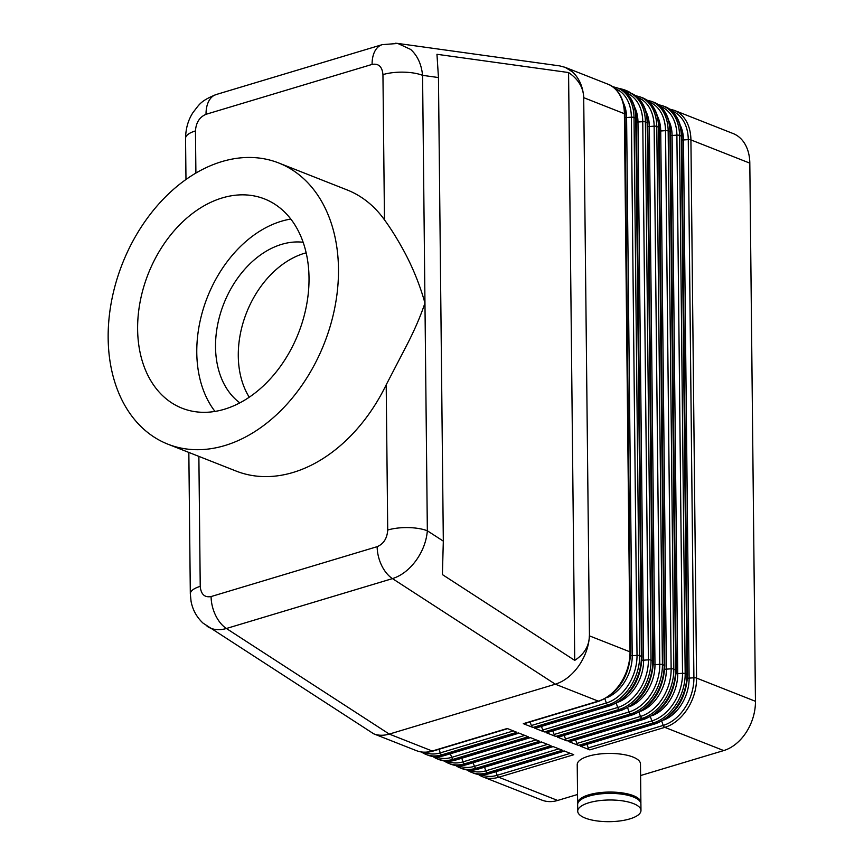 <?xml version="1.0" encoding="UTF-8"?>
<svg xmlns="http://www.w3.org/2000/svg" width="864" height="864" viewBox="0 0 864 864"><rect width="100%" height="100%" fill="white"/><g stroke="black" fill="none" stroke-linecap="round" stroke-linejoin="round"><path stroke-width="1.3" d="M630.536 652.806A2.808 0.961 179.4 0 0 630.698 652.482A2.808 0.961 179.4 0 0 630.655 652.309A2.808 0.961 179.4 0 0 630.029 651.866L589.453 635.872C588.773 646.52 585.166 656.575 578.642 666.047C571.936 675.335 564.16 681.383 555.336 684.202L598.309 701.136L523.314 723.665L532.948 727.466A2.808 1.706 -106.7 0 1 532.03 726.754A2.808 1.706 -106.7 0 1 531.36 725.522L530.086 721.915M589.334 635.796C589.248 645.862 584.388 654.048 574.733 660.377L442.4 574.592L443.318 541.134L438.458 77.544L436.957 54.292L568.577 72.544C578.362 79.24 583.405 87.62 583.708 97.686L589.453 635.872M207.068 626.27L207.446 626.519C212.879 629.932 219.186 630.58 226.4 628.495L392.461 578.61C401.285 575.791 409.126 569.797 415.984 560.606C422.658 551.243 426.449 541.296 427.345 530.788L424.958 303.059C420.509 316.354 414.288 330.696 406.296 346.097L386.197 384.804A151.124 108.529 111.5 0 1 293.08 472.457A151.124 108.529 111.5 0 1 236.174 471.085L167.908 444.182A151.124 108.529 -68.5 0 0 224.813 445.554A151.124 108.529 -68.5 0 0 335.07 306.266A151.124 108.529 -68.5 0 0 278.737 162.983A151.124 108.529 -68.5 0 0 221.832 161.611A151.124 108.529 -68.5 0 0 111.575 300.888A151.124 108.529 -68.5 0 0 167.908 444.182M386.197 384.804L387.72 530.042A28.112 9.634 -0.6 0 1 408.197 527.591A28.112 9.634 -0.6 0 1 427.345 530.788L443.318 541.134M278.737 162.983L347.004 189.886A151.124 108.529 111.5 0 1 384.469 219.845C391.295 229.165 398.25 240.43 405.324 253.649C413.651 269.59 420.196 286.06 424.958 303.059L422.572 75.341C421.448 64.228 417.474 55.588 410.638 49.41L397.721 43.427L395.561 43.232M583.708 97.686L583.816 97.708C582.908 86.616 579.107 77.998 572.422 71.852L565.067 67.306L559.688 65.891L397.721 43.427M577.692 803.898A31.633 10.843 -0.6 0 1 577.627 803.239A31.633 10.843 -0.6 0 1 588.784 794.837A31.633 10.843 -0.6 0 1 622.49 792.936A31.633 10.843 -0.6 0 1 640.883 802.58A31.633 10.843 -0.6 0 1 640.84 803.239M577.627 803.239L577.228 764.608A31.633 10.843 -0.6 0 1 588.373 756.205A31.633 10.843 -0.6 0 1 622.08 754.304A31.633 10.843 -0.6 0 1 640.483 763.949L640.883 802.58M588.859 802.764A31.633 10.843 -0.6 0 1 622.566 800.863A31.633 10.843 -0.6 0 1 640.969 810.497A31.633 10.843 -0.6 0 1 629.824 818.899A31.633 10.843 -0.6 0 1 596.117 820.8A31.633 10.843 -0.6 0 1 577.714 811.166A31.633 10.843 -0.6 0 1 588.859 802.764M577.714 811.166L577.638 804.557A31.633 10.843 -0.6 0 1 588.794 796.154A31.633 10.843 -0.6 0 1 622.501 794.254A31.633 10.843 -0.6 0 1 640.904 803.898L640.969 810.497M581.105 746.096A2.808 1.706 -106.7 0 1 580.986 746.14A2.808 1.706 -106.7 0 1 580.198 746.086L589.831 749.887L664.826 727.358L723.73 750.568A42.174 30.283 -68.5 0 0 746.334 732.143A42.174 30.283 -68.5 0 0 755.449 701.298L696.557 678.078A2.808 0.961 179.4 0 0 695.358 677.808A2.808 0.961 179.4 0 0 693.9 677.786A40.77 29.279 111.5 0 1 663.239 725.414L588.244 747.943L586.969 744.336M749.812 163.134A42.174 30.283 -68.5 0 0 740.102 137.948A42.174 30.283 -68.5 0 0 733.136 133.553L674.244 110.333A42.174 30.283 -68.5 0 1 681.21 114.728A42.174 30.283 -68.5 0 1 690.919 139.914L749.812 163.134L755.449 701.298M589.831 749.887A2.808 1.706 -106.7 0 1 588.924 749.174A2.808 1.706 -106.7 0 1 588.244 747.943M569.732 741.614A2.808 1.706 -106.7 0 1 569.603 741.658A2.808 1.706 -106.7 0 1 568.825 741.604L578.459 745.405A2.808 1.706 -106.7 0 1 577.541 744.692A2.808 1.706 -106.7 0 1 576.871 743.461L575.597 739.854M558.349 737.122A2.808 1.706 -106.7 0 1 558.23 737.176A2.808 1.706 -106.7 0 1 557.442 737.122L567.076 740.912A2.808 1.706 -106.7 0 1 566.168 740.2A2.808 1.706 -106.7 0 1 565.488 738.979L564.214 735.372M546.977 732.64A2.808 1.706 -106.7 0 1 546.847 732.683A2.808 1.706 -106.7 0 1 546.07 732.64L555.703 736.43A2.808 1.706 -106.7 0 1 554.785 735.718A2.808 1.706 -106.7 0 1 554.116 734.486L552.841 730.89M535.594 728.158A2.808 1.706 -106.7 0 1 535.475 728.201A2.808 1.706 -106.7 0 1 534.686 728.147L544.32 731.948A2.808 1.706 -106.7 0 1 543.413 731.236A2.808 1.706 -106.7 0 1 542.732 730.004L541.458 726.408M438.458 77.544L422.572 75.341A28.112 9.634 179.4 0 0 403.423 72.155A28.112 9.634 179.4 0 0 382.946 74.606L384.469 219.845M387.72 530.042C387.148 538.369 383.627 543.91 377.147 546.674L211.086 596.56C204.584 597.694 200.966 594.302 200.232 586.364A28.112 9.634 179.4 0 0 190.415 593.017A28.112 9.634 179.4 0 0 190.318 593.795A28.112 9.634 179.4 0 0 190.318 593.838A28.112 9.634 179.4 0 0 190.328 594.065M185.976 179.485L185.555 138.402A28.112 9.634 -0.6 0 1 185.641 137.581A28.112 9.634 -0.6 0 1 195.458 130.928C196.02 122.602 199.552 117.061 206.032 114.296L372.092 64.411C378.594 63.277 382.212 66.668 382.946 74.606M239.846 402.872A87.869 63.094 111.5 0 1 219.326 317.358A87.869 63.094 111.5 0 1 281.621 244.361A87.869 63.094 111.5 0 1 303.145 242.266M249.253 397.213A87.869 63.094 111.5 0 1 246.11 313.826A87.869 63.094 111.5 0 1 304.376 253.325A87.869 63.094 111.5 0 1 306.169 252.817M224.435 409.234A112.471 80.762 111.5 0 1 182.088 408.218A112.471 80.762 111.5 0 1 140.162 301.579A112.471 80.762 111.5 0 1 222.221 197.932A112.471 80.762 111.5 0 1 264.568 198.947A112.471 80.762 111.5 0 1 306.482 305.575A112.471 80.762 111.5 0 1 224.435 409.234M214.996 411.426A112.471 80.762 111.5 0 1 205.189 303.091A112.471 80.762 111.5 0 1 281.383 221.249A112.471 80.762 111.5 0 1 290.812 219.056M421.481 752.004A42.174 30.283 -68.5 0 0 426.006 754.434A42.174 30.283 -68.5 0 0 441.882 754.823L516.877 732.294L507.244 728.492L432.248 751.021L389.286 734.087L555.336 684.202L392.461 578.61A28.112 17.032 73.3 0 1 381.575 565.326A28.112 17.032 73.3 0 1 377.147 546.674M577.541 794.491L557.669 800.453L498.766 777.244L573.761 754.715L564.127 750.913L489.143 773.442L487.393 772.762L562.388 750.233L552.755 746.431L477.76 768.96L476.021 768.269L551.005 745.74L541.372 741.949L466.387 764.478L464.638 763.787L539.633 741.258L529.999 737.467L455.004 759.996L453.265 759.305L528.25 736.776L518.627 732.974L443.632 755.503L441.882 754.823A2.808 1.706 -106.7 0 1 440.964 754.11A2.808 1.706 -106.7 0 1 440.294 752.879A40.77 29.279 111.5 0 1 424.354 752.263M723.73 750.568L640.602 775.537M190.328 593.795L191.052 601.258C192.661 609.865 196.668 617.166 203.051 623.138L373.712 733.828C378.464 735.653 383.648 735.739 389.286 734.087L226.4 628.495A28.112 17.032 73.3 0 1 215.525 615.211A28.112 17.032 73.3 0 1 211.086 596.56M524.221 723.676A2.808 1.706 -106.7 0 1 524.092 723.719A2.808 1.706 -106.7 0 1 523.314 723.665M478.364 774.436A42.174 30.283 -68.5 0 0 482.89 776.866L541.793 800.075A42.174 30.283 -68.5 0 0 557.669 800.453M618.192 88.247A31.633 10.843 -0.6 0 1 631.282 93.42M574.733 660.377L568.577 72.544M185.555 138.38C185.728 128.228 188.33 119.448 193.352 112.018C199.022 105.192 199.8 101.056 216.184 94.554A28.112 17.032 73.3 0 0 216.151 94.543A28.112 17.032 73.3 0 0 210.114 99.004A28.112 17.032 73.3 0 0 206.032 114.296M382.871 44.485A28.112 17.032 73.3 0 0 382.212 44.658A28.112 17.032 73.3 0 0 376.175 49.118A28.112 17.032 73.3 0 0 372.092 64.411M687.42 675.227A2.808 0.961 179.4 0 0 687.593 674.903A2.808 0.961 179.4 0 0 687.539 674.73A2.808 0.961 179.4 0 0 686.923 674.287A42.174 30.283 111.5 0 1 677.797 705.132A42.174 30.283 111.5 0 1 655.193 723.557L580.198 746.086M681.912 136.901A2.808 0.961 179.4 0 0 681.955 136.739A2.808 0.961 179.4 0 0 681.912 136.566A2.808 0.961 179.4 0 0 681.286 136.123L686.923 674.287L685.174 673.596A2.808 0.961 179.4 0 0 683.975 673.326A2.808 0.961 179.4 0 0 682.528 673.294A40.77 29.279 111.5 0 1 651.856 720.932L576.871 743.461M663.887 720.036A36.547 26.244 -68.5 0 0 689.116 678.121L683.478 139.957A2.808 0.961 -0.6 0 1 682.031 139.936A2.808 0.961 -0.6 0 1 681.988 139.925M661.759 721.235L663.239 725.414A2.808 1.706 -106.7 0 0 663.908 726.646A2.808 1.706 -106.7 0 0 664.826 727.358A42.174 30.283 -68.5 0 0 687.431 708.923A42.174 30.283 -68.5 0 0 696.557 678.078L690.919 139.914A2.808 0.961 179.4 0 0 689.72 139.644A2.808 0.961 179.4 0 0 688.273 139.612L693.9 677.786L689.116 678.121A2.808 0.961 -0.6 0 1 687.668 678.1A2.808 0.961 -0.6 0 1 687.517 678.078M570.283 753.343L497.178 775.3A40.77 29.279 111.5 0 1 481.237 774.684M478.289 774.414L482.89 776.866A42.174 30.283 -68.5 0 0 498.766 777.244A2.808 1.706 -106.7 0 1 497.858 776.531A2.808 1.706 -106.7 0 1 497.178 775.3L495.904 771.703M641.131 711.072A36.547 26.244 -68.5 0 0 666.36 669.157L660.722 130.993L665.518 130.648A2.808 0.961 -0.6 0 1 666.965 130.68A2.808 0.961 -0.6 0 1 668.164 130.95A42.174 30.283 -68.5 0 0 658.454 105.764A42.174 30.283 -68.5 0 0 651.488 101.369L646.456 100.008M676.048 670.745A2.808 0.961 179.4 0 0 676.21 670.41A2.808 0.961 179.4 0 0 676.166 670.248A2.808 0.961 179.4 0 0 675.54 669.805L673.801 669.114L668.164 130.95L669.902 131.63L675.54 669.805A42.174 30.283 111.5 0 1 666.425 700.639A42.174 30.283 111.5 0 1 643.82 719.075L568.825 741.604M660.204 106.445A42.174 30.283 111.5 0 1 669.902 131.63A2.808 0.961 179.4 0 1 670.529 132.084A2.808 0.961 179.4 0 1 670.572 132.246C669.924 113.486 660.28 104.252 653.227 102.049A42.174 30.283 111.5 0 1 660.204 106.445M567.076 740.912L642.071 718.384A42.174 30.283 -68.5 0 0 664.675 699.959A42.174 30.283 -68.5 0 0 673.801 669.114A2.808 0.961 -0.6 0 0 672.602 668.844A2.808 0.961 -0.6 0 0 671.144 668.812A40.77 29.279 111.5 0 1 640.483 716.45A2.808 1.706 73.3 0 0 641.164 717.671A2.808 1.706 73.3 0 0 642.071 718.384L643.82 719.075A2.808 1.706 -106.7 0 0 644.598 719.129A2.808 1.706 -106.7 0 0 644.728 719.086M629.748 706.579A36.547 26.244 -68.5 0 0 654.977 664.675L649.35 126.511L654.134 126.166A2.808 0.961 -0.6 0 1 655.582 126.187A2.808 0.961 -0.6 0 1 656.78 126.468A42.174 30.283 -68.5 0 0 647.082 101.272A42.174 30.283 -68.5 0 0 640.105 96.876L635.083 95.526M664.675 666.263A2.808 0.961 179.4 0 0 664.837 665.928A2.808 0.961 179.4 0 0 664.783 665.766A2.808 0.961 179.4 0 0 664.168 665.312L662.418 664.632L656.78 126.468L658.53 127.148L664.168 665.312A42.174 30.283 111.5 0 1 655.042 696.157A42.174 30.283 111.5 0 1 632.437 714.593L557.442 737.122M648.821 101.963A42.174 30.283 111.5 0 1 658.53 127.148A2.808 0.961 179.4 0 1 659.156 127.591A2.808 0.961 179.4 0 1 659.2 127.764C658.552 109.004 648.896 99.77 641.855 97.567A42.174 30.283 111.5 0 1 648.821 101.963M555.703 736.43L630.698 713.902A42.174 30.283 -68.5 0 0 653.303 695.477A42.174 30.283 -68.5 0 0 662.418 664.632A2.808 0.961 -0.6 0 0 661.219 664.351A2.808 0.961 -0.6 0 0 659.772 664.33A40.77 29.279 111.5 0 1 629.1 711.958A2.808 1.706 73.3 0 0 629.78 713.189A2.808 1.706 73.3 0 0 630.698 713.902L632.437 714.593A2.808 1.706 -106.7 0 0 633.226 714.647A2.808 1.706 -106.7 0 0 633.344 714.593M618.376 702.097A36.547 26.244 -68.5 0 0 643.604 660.193L637.967 122.018L642.762 121.684A2.808 0.961 -0.6 0 1 644.209 121.705A2.808 0.961 -0.6 0 1 645.408 121.975A42.174 30.283 -68.5 0 0 635.699 96.79A42.174 30.283 -68.5 0 0 628.733 92.394L623.7 91.044M653.292 661.77A2.808 0.961 179.4 0 0 653.454 661.446A2.808 0.961 179.4 0 0 653.411 661.273A2.808 0.961 179.4 0 0 652.784 660.83L651.046 660.139L645.408 121.975L647.147 122.666L652.784 660.83A42.174 30.283 111.5 0 1 643.669 691.675A42.174 30.283 111.5 0 1 621.065 710.111L546.07 732.64M637.448 97.481A42.174 30.283 111.5 0 1 647.147 122.666A2.808 0.961 179.4 0 1 647.773 123.109A2.808 0.961 179.4 0 1 647.816 123.282C647.168 104.522 637.524 95.278 630.472 93.085A42.174 30.283 111.5 0 1 637.448 97.481M544.32 731.948L619.315 709.42A42.174 30.283 -68.5 0 0 641.92 690.984A42.174 30.283 -68.5 0 0 651.046 660.139A2.808 0.961 -0.6 0 0 649.847 659.869A2.808 0.961 -0.6 0 0 648.4 659.848A40.77 29.279 111.5 0 1 617.728 707.476A2.808 1.706 73.3 0 0 618.408 708.707A2.808 1.706 73.3 0 0 619.315 709.42L621.065 710.111A2.808 1.706 -106.7 0 0 621.842 710.154A2.808 1.706 -106.7 0 0 621.972 710.111M606.992 697.615A36.547 26.244 -68.5 0 0 632.221 655.7L626.594 117.536L631.379 117.191A2.808 0.961 -0.6 0 1 632.837 117.223A2.808 0.961 -0.6 0 1 634.025 117.493A42.174 30.283 -68.5 0 0 624.326 92.308A42.174 30.283 -68.5 0 0 617.35 87.912L612.328 86.562M641.92 657.288A2.808 0.961 179.4 0 0 642.082 656.964A2.808 0.961 179.4 0 0 642.038 656.791A2.808 0.961 179.4 0 0 641.412 656.348L639.662 655.657L634.025 117.493L635.774 118.184L641.412 656.348A42.174 30.283 111.5 0 1 632.286 687.193A42.174 30.283 111.5 0 1 609.682 705.618L534.686 728.147M626.065 92.999A42.174 30.283 111.5 0 1 635.774 118.184A2.808 0.961 179.4 0 1 636.401 118.627A2.808 0.961 179.4 0 1 636.444 118.8C635.796 100.03 626.141 90.796 619.099 88.603A42.174 30.283 111.5 0 1 626.065 92.999M532.948 727.466L607.943 704.938A42.174 30.283 -68.5 0 0 630.547 686.502A42.174 30.283 -68.5 0 0 639.662 655.657A2.808 0.961 -0.6 0 0 638.464 655.387A2.808 0.961 -0.6 0 0 637.016 655.366A40.77 29.279 111.5 0 1 606.344 702.994A2.808 1.706 73.3 0 0 607.025 704.225A2.808 1.706 73.3 0 0 607.943 704.938L609.682 705.618A2.808 1.706 -106.7 0 0 610.47 705.672A2.808 1.706 -106.7 0 0 610.589 705.629M583.816 97.708L624.391 113.702L630.029 651.866A42.174 30.283 111.5 0 1 620.914 682.711A42.174 30.283 111.5 0 1 598.309 701.136A2.808 1.706 -106.7 0 0 599.087 701.19A2.808 1.706 -106.7 0 0 599.216 701.147M614.693 88.506A42.174 30.283 111.5 0 1 624.391 113.702A2.808 0.961 179.4 0 1 625.018 114.145A2.808 0.961 179.4 0 1 625.061 114.307C624.413 95.548 614.768 86.314 607.727 84.11A42.174 30.283 111.5 0 1 614.693 88.506M670.529 132.419A2.808 0.961 179.4 0 0 670.572 132.246L676.21 670.41C674.654 694.71 664.124 710.942 644.598 719.129L569.603 741.658M578.459 745.405L653.454 722.876A42.174 30.283 -68.5 0 0 676.058 704.441A42.174 30.283 -68.5 0 0 685.174 673.596L679.536 135.432A42.174 30.283 -68.5 0 0 669.827 110.246A42.174 30.283 -68.5 0 0 662.861 105.851L664.61 106.542A42.174 30.283 111.5 0 1 671.576 110.938A42.174 30.283 111.5 0 1 681.286 136.123L679.536 135.432A2.808 0.961 179.4 0 0 678.337 135.162A2.808 0.961 179.4 0 0 676.89 135.13L682.528 673.294L677.732 673.639L672.106 135.475A2.808 0.961 -0.6 0 1 670.648 135.454A2.808 0.961 -0.6 0 1 670.604 135.443M656.1 723.568A2.808 1.706 -106.7 0 1 655.981 723.611A2.808 1.706 -106.7 0 1 655.193 723.557L653.454 722.876A2.808 1.706 -106.7 0 1 652.536 722.164A2.808 1.706 -106.7 0 1 651.856 720.932L650.387 716.753M652.504 715.554A36.547 26.244 -68.5 0 0 677.732 673.639A2.808 0.961 -0.6 0 1 676.285 673.618A2.808 0.961 -0.6 0 1 676.145 673.596M659.156 127.937A2.808 0.961 179.4 0 0 659.2 127.764L664.837 665.928C663.282 690.217 652.741 706.46 633.226 714.647L558.23 737.176M639.004 712.271L640.483 716.45L565.488 738.979M648.799 101.822A40.77 29.279 111.5 0 1 665.518 130.648L671.144 668.812L666.36 669.157A2.808 0.961 -0.6 0 1 664.913 669.136A2.808 0.961 -0.6 0 1 664.762 669.114M657.677 116.629A36.547 26.244 -68.5 0 1 660.722 130.993A2.808 0.961 -0.6 0 1 659.275 130.961A2.808 0.961 -0.6 0 1 659.232 130.961M647.773 123.455A2.808 0.961 179.4 0 0 647.816 123.282L653.454 661.446C651.899 685.735 641.369 701.978 621.842 710.154L546.847 732.683M627.631 707.789L629.1 711.958L554.116 734.486M637.416 97.34A40.77 29.279 111.5 0 1 654.134 126.166L659.772 664.33L654.977 664.675A2.808 0.961 -0.6 0 1 653.53 664.643A2.808 0.961 -0.6 0 1 653.389 664.632M646.294 112.147A36.547 26.244 -68.5 0 1 649.35 126.511A2.808 0.961 -0.6 0 1 647.892 126.479A2.808 0.961 -0.6 0 1 647.849 126.479M636.401 118.962A2.808 0.961 179.4 0 0 636.444 118.8L642.082 656.964C640.526 681.253 629.986 697.486 610.47 705.672L535.475 728.201M616.248 703.296L617.728 707.476L542.732 730.004M626.044 92.858A40.77 29.279 111.5 0 1 642.762 121.684L648.4 659.848L643.604 660.193A2.808 0.961 -0.6 0 1 642.157 660.161A2.808 0.961 -0.6 0 1 642.006 660.139M634.921 107.654A36.547 26.244 -68.5 0 1 637.967 122.018A2.808 0.961 -0.6 0 1 636.52 121.997A2.808 0.961 -0.6 0 1 636.476 121.997M625.028 114.48A2.808 0.961 179.4 0 0 625.061 114.307L630.698 652.482C629.143 676.771 618.613 693.004 599.087 701.19L524.092 723.719M604.876 698.814L606.344 702.994L531.36 725.522M614.66 88.376A40.77 29.279 111.5 0 1 631.379 117.191L637.016 655.366L632.221 655.7A2.808 0.961 -0.6 0 1 630.774 655.679A2.808 0.961 -0.6 0 1 630.634 655.657M623.538 103.172A36.547 26.244 -68.5 0 1 626.594 117.536A2.808 0.961 -0.6 0 1 625.136 117.515A2.808 0.961 -0.6 0 1 625.104 117.504M558.9 748.85L485.806 770.818A40.77 29.279 111.5 0 1 469.854 770.202M466.992 769.943A42.174 30.283 -68.5 0 0 471.517 772.373A42.174 30.283 -68.5 0 0 487.393 772.762A2.808 1.706 -106.7 0 1 486.475 772.049A2.808 1.706 -106.7 0 1 485.806 770.818L484.531 767.21M547.528 744.368L474.422 766.336A40.77 29.279 111.5 0 1 458.482 765.72M455.609 765.461A42.174 30.283 -68.5 0 0 460.134 767.891A42.174 30.283 -68.5 0 0 476.021 768.269A2.808 1.706 -106.7 0 1 475.103 767.556A2.808 1.706 -106.7 0 1 474.422 766.336L473.159 762.728M536.144 739.886L463.05 761.843A40.77 29.279 111.5 0 1 447.109 761.238M444.236 760.979A42.174 30.283 -68.5 0 0 448.762 763.409A42.174 30.283 -68.5 0 0 464.638 763.787A2.808 1.706 -106.7 0 1 463.72 763.074A2.808 1.706 -106.7 0 1 463.05 761.843L461.776 758.246M524.772 735.404L451.667 757.361A40.77 29.279 111.5 0 1 435.726 756.745M432.853 756.497A42.174 30.283 -68.5 0 0 437.378 758.927A42.174 30.283 -68.5 0 0 453.265 759.305A2.808 1.706 -106.7 0 1 452.347 758.592A2.808 1.706 -106.7 0 1 451.667 757.361L450.403 753.764M513.389 730.922L440.294 752.879L439.02 749.272M195.901 173.07L195.458 130.928M200.232 586.364L198.871 456.386M444.539 755.514A2.808 1.706 73.3 0 1 444.409 755.557A2.808 1.706 73.3 0 1 443.632 755.503A42.174 30.283 111.5 0 1 427.745 755.125L421.405 751.993M507.654 728.654L433.037 751.075C427.172 752.803 421.621 752.663 416.372 750.643A42.174 30.283 111.5 0 0 432.248 751.021A2.808 1.706 73.3 0 0 433.037 751.075A2.808 1.706 73.3 0 0 433.156 751.032M455.911 759.996A2.808 1.706 73.3 0 1 455.782 760.039A2.808 1.706 73.3 0 1 455.004 759.996A42.174 30.283 111.5 0 1 439.128 759.607L432.778 756.486M467.294 764.478A2.808 1.706 73.3 0 1 467.165 764.532A2.808 1.706 73.3 0 1 466.387 764.478A42.174 30.283 111.5 0 1 450.5 764.1L444.161 760.968M478.667 768.971A2.808 1.706 73.3 0 1 478.537 769.014A2.808 1.706 73.3 0 1 477.76 768.96A42.174 30.283 111.5 0 1 461.884 768.582L455.533 765.45M490.039 773.453A2.808 1.706 73.3 0 1 489.92 773.496A2.808 1.706 73.3 0 1 489.143 773.442A42.174 30.283 111.5 0 1 473.256 773.064L466.906 769.932M660.172 106.315A40.77 29.279 111.5 0 1 676.89 135.13L672.106 135.475A36.547 26.244 -68.5 0 0 669.049 121.111M671.555 110.797A40.77 29.279 111.5 0 1 688.273 139.612L683.478 139.957A36.547 26.244 -68.5 0 0 680.432 125.593M580.986 746.14L655.981 723.611C675.497 715.424 686.038 699.192 687.593 674.903L681.955 136.739C681.307 117.968 671.652 108.734 664.61 106.542M188.838 452.434L190.318 593.838M373.712 733.828L416.372 750.643M427.745 755.125C433.004 757.145 438.556 757.296 444.409 755.557L519.037 733.136M439.128 759.607C444.377 761.638 449.928 761.778 455.782 760.039L530.41 737.629M450.5 764.1C455.76 766.12 461.311 766.26 467.165 764.532L541.793 742.111M461.884 768.582C467.132 770.602 472.684 770.742 478.537 769.014L553.165 746.593M657.839 104.49L662.861 105.851M565.067 67.306L607.727 84.11M617.35 87.912L619.099 88.603M628.733 92.394L630.472 93.085M640.105 96.876L641.855 97.567M651.488 101.369L653.227 102.049M473.256 773.064C478.505 775.084 484.067 775.235 489.92 773.496L564.548 751.075M669.211 108.983L674.244 110.333M216.151 94.543L382.201 44.658L397.688 43.459"/></g></svg>
